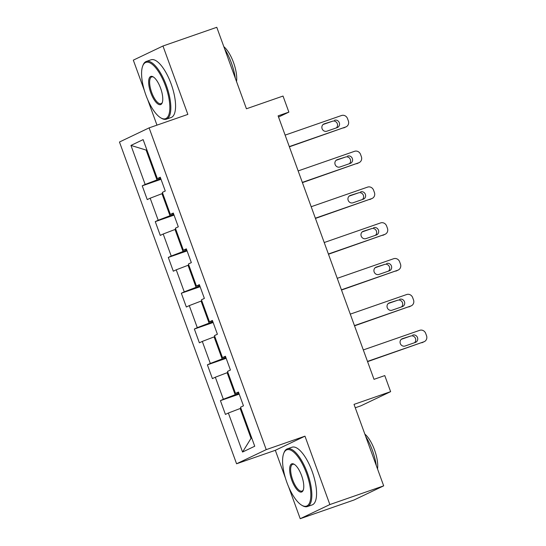 <?xml version="1.0" encoding="UTF-8"?>
<svg xmlns="http://www.w3.org/2000/svg" width="546" height="546" viewBox="0 0 546 546"><rect width="100%" height="100%" fill="white"/><g stroke="black" fill="none" stroke-linecap="round" stroke-linejoin="round"><path stroke-width="0.82" d="M355.262 407.78L360.967 405.794L390.622 391.653L384.773 375.587L374.01 379.333L278.112 115.861L288.875 112.114L283.026 96.055L246.437 108.777L216.782 27.3L162.967 46.007L133.32 60.149L144.478 90.807M288.629 486.855L300.218 518.7L354.033 499.993L383.681 485.851L329.866 504.559L304.975 436.165L266.23 449.638L236.582 463.779L275.327 450.307L285.483 478.207M266.23 449.638L149.113 127.873L119.465 142.015L236.582 463.779M147.625 99.454L156.975 125.136M300.218 518.7L329.866 504.559M130.958 145.42L145.154 184.439L142.233 185.831L147.243 199.604L150.17 198.205L158.19 220.236L155.262 221.635L160.278 235.401L163.199 234.009L171.219 256.04L168.298 257.439L173.307 271.205L176.228 269.813L184.248 291.844L181.327 293.236L186.336 307.009L189.264 305.617L197.283 327.648L194.356 329.04L199.372 342.813L202.293 341.414L210.312 363.452L207.391 364.844L212.401 378.617L215.322 377.218L223.341 399.249L220.42 400.648L225.43 414.421L228.358 413.022L242.554 452.04L254.736 446.232L240.533 407.214L243.461 405.821L238.452 392.048L235.524 393.441L227.505 371.41L230.432 370.017L225.416 356.245L222.495 357.637L214.476 335.606L217.397 334.213L212.387 320.441L209.459 321.84L201.44 299.802L204.368 298.409L199.358 284.637L196.43 286.036L188.411 264.005L191.339 262.606L186.322 248.84L183.401 250.232L175.382 228.201L178.303 226.802L173.294 213.036L170.366 214.428L162.346 192.397L165.274 191.004L160.265 177.232L157.337 178.624L143.134 139.612L130.958 145.42L146.116 150.075L156.975 179.914L160.756 178.597M238.943 393.413L235.162 394.731L227.143 372.7L227.88 372.44M238.65 392.594L235.524 393.441M223.341 399.249L235.162 394.731M215.322 377.218L227.143 372.7M225.914 357.61L222.126 358.927L214.107 336.896L214.851 336.636M225.614 356.791L222.495 357.637M210.312 363.452L222.126 358.927M202.293 341.414L214.107 336.896M212.885 321.806L209.098 323.123L201.078 301.092L201.815 300.832M212.585 320.993L209.459 321.84M197.283 327.648L209.098 323.123M189.264 305.617L201.078 301.092M199.85 286.008L196.069 287.319L188.049 265.288L188.786 265.035M199.556 285.189L196.43 286.036M184.248 291.844L196.069 287.319M176.228 269.813L188.049 265.288M186.821 250.205L183.033 251.522L175.013 229.484L175.757 229.231M186.527 249.385L183.401 250.232M171.219 256.04L183.033 251.522M163.199 234.009L175.013 229.484M173.792 214.401L170.004 215.718L161.985 193.687L162.722 193.427M173.492 213.582L170.366 214.428M158.19 220.236L170.004 215.718M150.17 198.205L161.985 193.687M146.854 149.822L146.116 150.075L146.826 149.74M160.463 177.778L157.337 178.624M145.154 184.439L156.975 179.914M390.622 391.653L354.026 404.374L383.681 485.851M149.113 127.873L187.858 114.401L162.967 46.007M278.542 117.042L288.875 112.114M240.909 408.244L240.172 408.504L251.03 438.336L251.74 437.994M242.554 452.04L251.03 438.336M228.358 413.022L240.172 408.504M142.233 185.831L161.015 179.3M155.262 221.635L174.044 215.104M168.298 257.439L187.08 250.907M181.327 293.236L200.109 286.711M194.356 329.04L213.138 322.509M207.391 364.844L226.174 358.312M220.42 400.648L239.203 394.116M304.975 436.165L275.327 450.307M285.121 135.115L341.537 115.506A4.887 4.552 64.5 0 1 347.515 118.598L348.348 120.891A4.887 4.552 64.5 0 1 345.714 126.979L289.298 146.594M289.38 146.819L345.714 126.979M334.541 120.263A3.911 3.645 -115.5 0 1 337.558 127.464A3.911 3.645 -115.5 0 1 337.21 127.607L326.883 131.197A3.911 3.645 -115.5 0 1 323.86 123.997A3.911 3.645 -115.5 0 1 324.208 123.853L332.534 121.219A3.911 3.645 -115.5 0 1 336.322 127.914M323.089 124.502L332.534 121.219M346.144 126.802L344.144 127.757A4.887 4.552 -115.5 0 1 343.707 127.935M165.486 85.858A29.818 10.777 -109.2 0 0 142.738 65.929A29.818 10.777 -109.2 0 0 145.932 95.188A29.818 10.777 -109.2 0 0 160.79 117.861A29.818 10.777 -109.2 0 0 165.486 85.858M142.738 65.929L143.066 65.104A30.549 11.036 70.8 0 1 146.321 61.445A30.549 11.036 70.8 0 1 166.373 85.524A30.549 11.036 70.8 0 1 166.387 119.158A30.549 11.036 70.8 0 1 161.561 118.305L160.79 117.861M160.599 88.193A14.906 5.385 70.8 0 1 162.196 102.819A14.906 5.385 70.8 0 1 150.819 92.854A14.906 5.385 70.8 0 1 153.167 76.856A14.906 5.385 70.8 0 1 160.599 88.193M153.562 77.109A14.176 5.119 -109.2 0 0 151.699 76.911A14.176 5.119 -109.2 0 0 151.706 92.513A14.176 5.119 -109.2 0 0 161.009 103.685A14.176 5.119 -109.2 0 0 162.346 102.375M224.679 49.003A30.549 11.036 70.8 0 1 231.381 62.92A30.549 11.036 70.8 0 1 235.299 78.167M223.846 46.703A21.997 7.951 70.8 0 1 233.524 62.537A21.997 7.951 70.8 0 1 236.527 81.552M146.321 61.445L151.058 59.794A30.549 11.036 70.8 0 1 171.11 83.872A30.549 11.036 70.8 0 1 171.123 117.506L166.387 119.158M306.49 473.266A29.818 10.777 -109.2 0 0 283.743 453.337A29.818 10.777 -109.2 0 0 286.937 482.589A29.818 10.777 -109.2 0 0 301.795 505.262A29.818 10.777 -109.2 0 0 306.49 473.266M283.743 453.337L284.07 452.504A30.549 11.036 70.8 0 1 287.326 448.846A30.549 11.036 70.8 0 1 307.378 472.925A30.549 11.036 70.8 0 1 307.391 506.558A30.549 11.036 70.8 0 1 302.566 505.712L301.795 505.262M301.604 475.593A14.906 5.385 70.8 0 1 303.201 490.226A14.906 5.385 70.8 0 1 291.823 480.262A14.906 5.385 70.8 0 1 294.171 464.257A14.906 5.385 70.8 0 1 301.604 475.593M294.567 464.51A14.176 5.119 -109.2 0 0 292.704 464.312A14.176 5.119 -109.2 0 0 292.711 479.92A14.176 5.119 -109.2 0 0 302.013 491.093A14.176 5.119 -109.2 0 0 303.351 489.782M365.683 436.404A30.549 11.036 70.8 0 1 372.379 450.327A30.549 11.036 70.8 0 1 376.296 465.574M364.851 434.111A21.997 7.951 70.8 0 1 374.529 449.938A21.997 7.951 70.8 0 1 377.532 468.959M287.326 448.846L292.062 447.201A30.549 11.036 70.8 0 1 312.107 471.28A30.549 11.036 70.8 0 1 312.128 504.913L307.391 506.558M298.15 170.918L354.566 151.303A4.887 4.552 64.5 0 1 360.544 154.402L361.377 156.695A4.887 4.552 64.5 0 1 358.742 162.783L302.327 182.391M302.416 182.623L358.742 162.783M347.57 156.067A3.911 3.645 -115.5 0 1 350.593 163.268A3.911 3.645 -115.5 0 1 350.245 163.411L339.912 167.001A3.911 3.645 -115.5 0 1 336.889 159.801A3.911 3.645 -115.5 0 1 337.237 159.657L345.57 157.023A3.911 3.645 -115.5 0 1 349.358 163.718M336.124 160.306L345.57 157.023M359.179 162.606L357.173 163.561A4.887 4.552 -115.5 0 1 356.743 163.739M311.186 206.722L367.601 187.107A4.887 4.552 64.5 0 1 373.573 190.199L374.413 192.499A4.887 4.552 64.5 0 1 371.778 198.587L315.363 218.195M315.445 218.427L371.778 198.587M360.599 191.871A3.911 3.645 -115.5 0 1 363.622 199.072A3.911 3.645 -115.5 0 1 363.274 199.215L352.941 202.805A3.911 3.645 -115.5 0 1 349.925 195.605A3.911 3.645 -115.5 0 1 350.266 195.461L358.599 192.827A3.911 3.645 -115.5 0 1 362.387 199.522M349.153 196.11L358.599 192.827M372.208 198.403L370.208 199.358A4.887 4.552 -115.5 0 1 369.772 199.543M324.215 242.526L380.63 222.911A4.887 4.552 64.5 0 1 386.609 226.003L387.442 228.296A4.887 4.552 64.5 0 1 384.807 234.384L328.392 253.999M328.474 254.231L384.807 234.384M373.635 227.668A3.911 3.645 -115.5 0 1 376.651 234.876A3.911 3.645 -115.5 0 1 376.303 235.012L365.97 238.609A3.911 3.645 -115.5 0 1 362.953 231.408A3.911 3.645 -115.5 0 1 363.302 231.265L371.628 228.624A3.911 3.645 -115.5 0 1 375.416 235.326M362.182 231.907L371.628 228.624M385.237 234.207L383.237 235.162A4.887 4.552 -115.5 0 1 382.801 235.34M337.244 278.324L393.659 258.715A4.887 4.552 64.5 0 1 399.638 261.807L400.471 264.1A4.887 4.552 64.5 0 1 397.836 270.188L341.421 289.803M341.509 290.035L397.836 270.188M386.664 263.472A3.911 3.645 -115.5 0 1 389.68 270.673A3.911 3.645 -115.5 0 1 389.339 270.816L379.006 274.413A3.911 3.645 -115.5 0 1 375.982 267.206A3.911 3.645 -115.5 0 1 376.33 267.062L384.657 264.428A3.911 3.645 -115.5 0 1 388.452 271.123M375.218 267.711L384.657 264.428M398.273 270.011L396.266 270.966A4.887 4.552 -115.5 0 1 395.836 271.144M350.279 314.127L406.695 294.519A4.887 4.552 64.5 0 1 412.667 297.611L413.506 299.904A4.887 4.552 64.5 0 1 410.872 305.992L354.456 325.607M354.538 325.832L410.872 305.992M399.692 299.276A3.911 3.645 -115.5 0 1 402.716 306.477A3.911 3.645 -115.5 0 1 402.368 306.62L392.035 310.21A3.911 3.645 -115.5 0 1 389.018 303.01A3.911 3.645 -115.5 0 1 389.359 302.866L397.693 300.232A3.911 3.645 -115.5 0 1 401.481 306.927M388.247 303.515L397.693 300.232M411.302 305.815L409.302 306.77A4.887 4.552 -115.5 0 1 408.865 306.948M363.308 349.931L419.724 330.316A4.887 4.552 64.5 0 1 425.696 333.415L426.535 335.708A4.887 4.552 64.5 0 1 423.901 341.796L367.485 361.404M367.567 361.636L423.901 341.796M412.728 335.08A3.911 3.645 -115.5 0 1 415.745 342.281A3.911 3.645 -115.5 0 1 415.397 342.424L405.064 346.014A3.911 3.645 -115.5 0 1 402.047 338.813A3.911 3.645 -115.5 0 1 402.395 338.67L410.722 336.036A3.911 3.645 -115.5 0 1 414.51 342.731M401.276 339.319L410.722 336.036M424.331 341.619L422.331 342.574A4.887 4.552 -115.5 0 1 421.894 342.751M324.208 123.853L323.532 124.174M337.237 159.657L336.561 159.978M350.266 195.461L349.59 195.782M363.302 231.265L362.626 231.586M376.33 267.062L375.655 267.39M389.359 302.866L388.684 303.194M402.395 338.67L401.72 338.991"/></g></svg>
